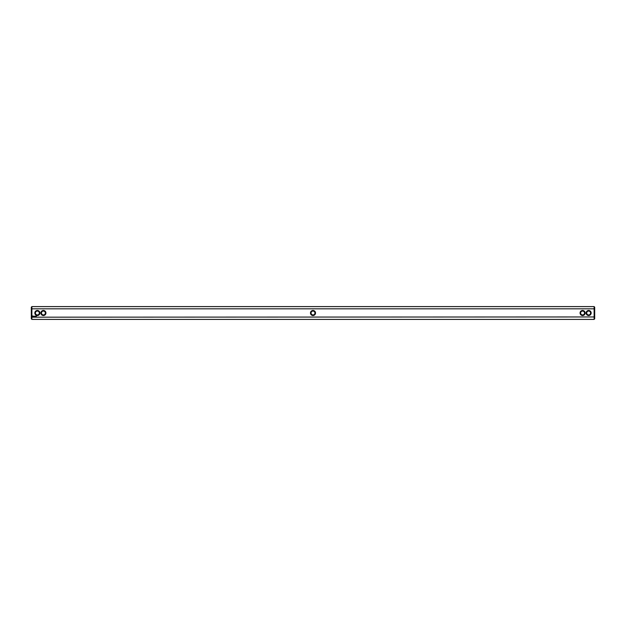 <?xml version="1.0" encoding="UTF-8"?>
<svg xmlns="http://www.w3.org/2000/svg" width="626" height="626" viewBox="0 0 626 626"><rect width="100%" height="100%" fill="white"/><g stroke="black" fill="none" stroke-linecap="round" stroke-linejoin="round"><path stroke-width="0.94" d="M31.879 306.599L31.879 308.821L31.3 309.048L31.3 307.186L31.879 306.599L594.121 306.599L594.121 308.821L31.879 308.821L31.879 317.179L594.7 316.952L594.7 318.814L594.121 319.401L594.121 308.821L594.7 309.048L594.7 307.186L594.121 306.599M31.879 319.401L31.3 318.814L31.3 316.952L31.879 317.179L31.879 319.401L594.121 319.401M586.124 313A2.52 2.52 0 0 0 589.903 315.183A2.52 2.52 0 0 0 589.903 310.817A2.52 2.52 0 0 0 586.124 313M580.067 313A2.52 2.52 0 0 0 583.847 315.183A2.52 2.52 0 0 0 583.847 310.817A2.52 2.52 0 0 0 580.067 313M313 310.48A2.52 2.52 0 0 0 310.48 313A2.52 2.52 0 0 0 313 315.52A2.52 2.52 0 0 0 315.52 313A2.52 2.52 0 0 0 313 310.48M36.41 316.13L36.112 316.662L36.41 316.13M35.776 316.13L35.486 316.662L35.776 316.13M35.932 316.13L35.932 316.662L35.932 316.13M35.275 316.146L34.884 316.662L35.275 316.146M34.422 316.13L34.72 316.662L34.422 316.13M33.929 316.193L34.109 316.662L33.929 316.193M33.46 316.2L33.851 316.592L33.46 316.2M32.583 315.95L32.302 316.568L32.92 316.842L33.201 316.224L32.583 315.95M45.933 313A2.52 2.52 0 0 0 42.153 310.817A2.52 2.52 0 0 0 42.153 315.183A2.52 2.52 0 0 0 45.933 313M39.876 313A2.52 2.52 0 0 0 36.097 310.817A2.52 2.52 0 0 0 36.097 315.183A2.52 2.52 0 0 0 39.876 313M594.7 309.048L594.7 316.952M31.3 316.952L31.3 309.048M313 311.059A1.941 1.941 0 0 0 311.059 313A1.941 1.941 0 0 0 313 314.941A1.941 1.941 0 0 0 314.941 313A1.941 1.941 0 0 0 313 311.059M45.354 313A1.941 1.941 0 0 0 42.451 311.318A1.941 1.941 0 0 0 42.451 314.682A1.941 1.941 0 0 0 45.354 313M580.646 313A1.941 1.941 0 0 0 583.549 314.682A1.941 1.941 0 0 0 583.549 311.318A1.941 1.941 0 0 0 580.646 313M586.703 313A1.941 1.941 0 0 0 589.614 314.682A1.941 1.941 0 0 0 589.614 311.318A1.941 1.941 0 0 0 586.703 313M39.297 313A1.941 1.941 0 0 0 36.386 311.318A1.941 1.941 0 0 0 36.386 314.682A1.941 1.941 0 0 0 39.297 313M32.748 316.161L32.748 316.631L32.748 316.161"/></g></svg>
